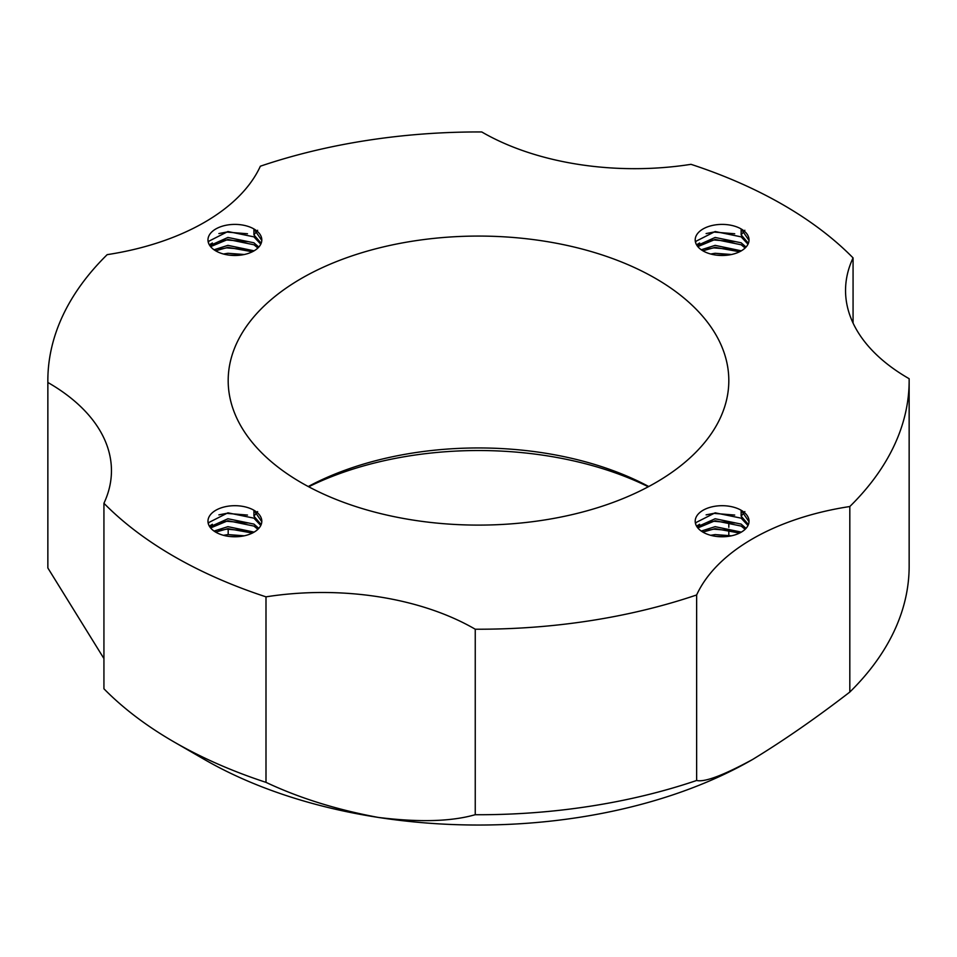 <?xml version="1.0" encoding="UTF-8"?>
<svg xmlns="http://www.w3.org/2000/svg" width="957" height="957" viewBox="0 0 957 957"><rect width="100%" height="100%" fill="white"/><g stroke="black" fill="none" stroke-linecap="round" stroke-linejoin="round"><path stroke-width="1.44" d="M648.308 486.766A261.082 150.739 0 0 0 308.692 486.766M308.25 486.527A250.315 144.519 180 0 1 648.75 486.527M752.573 759.499A387.585 223.771 180 0 1 752.561 759.499A387.585 223.771 180 0 1 378.182 817.41A387.585 223.771 180 0 1 204.439 759.499A387.585 223.771 180 0 1 204.427 759.499L173.983 741.914A430.65 248.629 0 0 0 265.998 782.359C299.146 797.982 336.541 809.67 378.182 817.41C418.747 822.434 450.914 821.573 474.708 814.85L475.246 814.73A430.65 248.629 0 0 0 696.636 780.481C704.615 782.395 723.253 775.397 752.561 759.499L752.573 759.499C783.627 740.562 816.046 718.073 849.816 692.055A430.65 248.629 0 0 0 909.15 566.101L909.15 380.587A430.65 248.629 0 0 0 909.138 378.709A215.325 124.314 180 0 1 845.545 290.497A215.325 124.314 180 0 1 853.07 257.9L853.07 323.083M853.07 257.9A430.65 248.629 0 0 0 783.017 204.774A430.65 248.629 0 0 0 691.002 164.329A215.325 124.314 180 0 1 481.754 131.958A430.65 248.629 0 0 0 260.364 166.207A215.325 124.314 180 0 1 107.184 254.646A430.65 248.629 0 0 0 47.85 380.587A430.65 248.629 0 0 0 47.862 382.465A215.325 124.314 180 0 1 48.388 382.776A215.325 124.314 180 0 1 111.455 470.677A215.325 124.314 180 0 1 103.93 503.274L103.93 688.789A430.65 248.629 0 0 0 173.983 741.914L204.427 759.499M655.497 278.403A250.315 144.519 0 0 0 382.704 247.073A250.315 144.519 0 0 0 228.185 380.587A250.315 144.519 0 0 0 301.503 482.783A250.315 144.519 0 0 0 574.296 514.1A250.315 144.519 0 0 0 728.815 380.587A250.315 144.519 0 0 0 655.497 278.403M103.93 503.274A430.65 248.629 0 0 0 265.998 596.845A215.325 124.314 180 0 1 474.708 628.905A215.325 124.314 180 0 1 475.246 629.216L475.246 814.73M47.85 380.587L47.85 566.101A430.65 248.629 0 0 0 47.862 567.991L103.523 657.914M710.68 535.31L715.142 534.58L731.483 535.8M716.458 536.434L725.621 536.638M701.254 531.063L715.142 526.661L741.328 532.116M702.881 532.104L715.142 528.647L739.582 533.061M697.055 526.9L715.142 518.754L741.149 524.089L746.041 528.348M697.832 527.941L715.142 520.728L741.149 526.075L745.132 529.293M744.857 511.564L741.149 516.182L741.149 510.248A26.916 15.539 0 0 0 711.817 506.875A26.916 15.539 0 0 0 695.201 521.242A26.916 15.539 0 0 0 703.084 532.224A26.916 15.539 0 0 0 732.416 535.597A26.916 15.539 0 0 0 749.032 521.242A26.916 15.539 0 0 0 741.149 510.248L749.02 521.721M695.572 523.814L696.11 522.486L715.142 512.82L741.149 518.156L747.991 525.513M741.149 516.182L748.41 524.568M223.46 535.31L227.922 534.58L244.262 535.8M229.237 536.434L238.389 536.638M214.033 531.063L227.922 526.661L254.095 532.116M215.66 532.104L227.922 528.647L252.361 533.061M209.822 526.9L227.922 518.754L253.916 524.089L258.821 528.348M210.6 527.941L227.922 520.728L253.916 526.075L257.9 529.293M257.624 511.564L253.916 516.182L253.916 510.248A26.916 15.539 0 0 0 224.584 506.875A26.916 15.539 0 0 0 207.968 521.242A26.916 15.539 0 0 0 215.851 532.224A26.916 15.539 0 0 0 245.183 535.597A26.916 15.539 0 0 0 261.799 521.242A26.916 15.539 0 0 0 253.916 510.248L261.787 521.721M208.351 523.814L208.889 522.486L227.922 512.82L253.916 518.156L260.771 525.513M253.916 516.182L261.177 524.568M223.46 254.012L227.922 253.282L244.262 254.502M229.237 255.136L238.389 255.352M214.033 249.765L227.922 245.363L254.095 250.83M215.66 250.806L227.922 247.349L252.361 251.763M209.822 245.614L227.922 237.456L253.916 242.791L258.821 247.05M210.6 246.643L227.922 239.429L253.916 244.777L257.9 247.995M257.624 230.266L253.916 234.884L253.916 228.95A26.916 15.539 0 0 0 224.584 225.577A26.916 15.539 0 0 0 207.968 239.944A26.916 15.539 0 0 0 215.851 250.925A26.916 15.539 0 0 0 245.183 254.299A26.916 15.539 0 0 0 261.799 239.944A26.916 15.539 0 0 0 253.916 228.95L261.787 240.422M208.351 242.516L208.889 241.188L227.922 231.522L253.916 236.858L260.771 244.214M253.916 234.884L261.177 243.269M710.68 254.012L715.142 253.282L731.483 254.502M716.458 255.136L725.621 255.352M701.254 249.765L715.142 245.363L741.328 250.83M702.881 250.806L715.142 247.349L739.582 251.763M697.055 245.614L715.142 237.456L741.149 242.791L746.041 247.05M697.832 246.643L715.142 239.429L741.149 244.777L745.132 247.995M744.857 230.266L741.149 234.884L741.149 228.95A26.916 15.539 0 0 0 711.817 225.577A26.916 15.539 0 0 0 695.201 239.944A26.916 15.539 0 0 0 703.084 250.925A26.916 15.539 0 0 0 732.416 254.299A26.916 15.539 0 0 0 749.032 239.944A26.916 15.539 0 0 0 741.149 228.95L749.02 240.422M695.572 242.516L696.11 241.188L715.142 231.522L741.149 236.858L747.991 244.214M741.149 234.884L748.41 243.269M475.246 629.216A430.65 248.629 0 0 0 696.636 594.967L696.636 780.481M696.636 594.967A215.325 124.314 180 0 1 849.816 506.528L849.816 692.055M849.816 506.528A430.65 248.629 0 0 0 909.15 380.587M47.862 382.465L47.862 567.991M265.998 596.845L265.998 782.359M706.11 514.866L713.79 513.359L734.713 515.057M706.11 522.785L713.79 521.266L734.713 522.965M706.11 530.692L713.79 529.173L734.713 530.872M720.119 536.733L722.116 536.781M696.552 526.111L699.639 524.292M218.89 514.866L226.57 513.359L247.492 515.057M218.89 522.785L226.57 521.266L247.492 522.965M218.89 530.692L226.57 529.173L247.492 530.872M232.898 536.733L234.896 536.781M209.332 526.111L212.406 524.292M218.89 233.568L226.57 232.061L247.492 233.759M218.89 241.487L226.57 239.968L247.492 241.666M218.89 249.394L226.57 247.887L247.492 249.574M232.898 255.435L234.896 255.483M209.332 244.813L212.406 242.994M706.11 233.568L713.79 232.061L734.713 233.759M706.11 241.487L713.79 239.968L734.713 241.666M706.11 249.394L713.79 247.887L734.713 249.574M720.119 255.435L722.116 255.483M696.552 244.813L699.639 242.994M228.185 534.544L228.185 528.611M728.815 535.178L728.815 529.245M728.815 527.271L728.815 521.637"/></g></svg>
